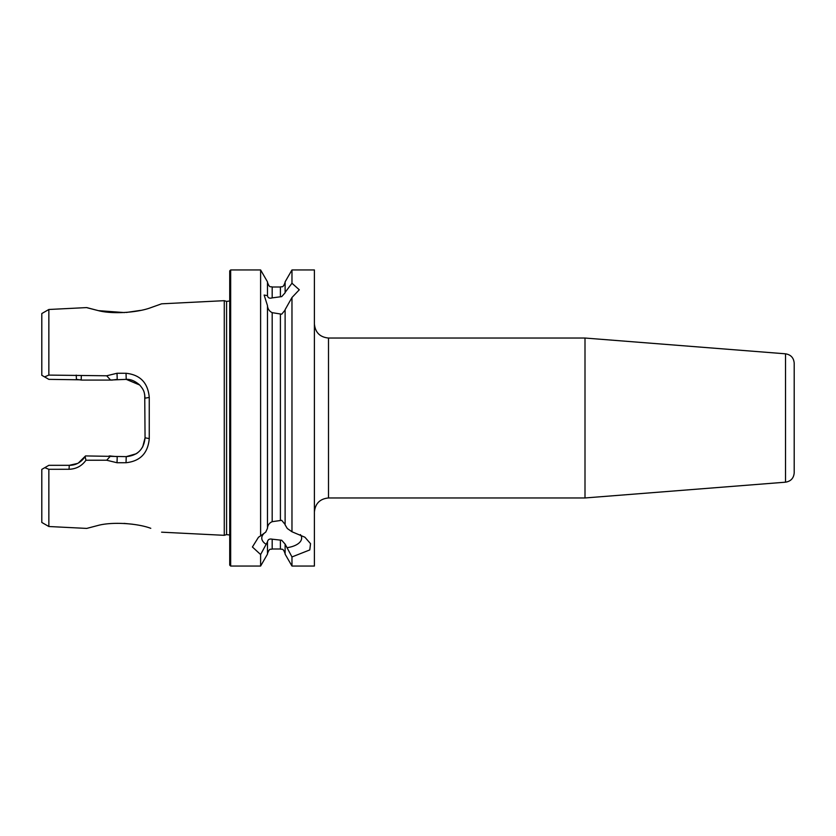 <?xml version="1.0" encoding="UTF-8"?>
<svg xmlns="http://www.w3.org/2000/svg" width="836" height="836" viewBox="0 0 836 836"><rect width="100%" height="100%" fill="white"/><g stroke="black" fill="none" stroke-linecap="round" stroke-linejoin="round"><path stroke-width="1.25" d="M150.543 307.752L161.599 303.823L150.783 307.679C137.386 312.737 111.794 314.409 97.854 310.501C83.224 306.76 83.151 306.749 97.655 310.459L86.725 307.585L48.854 309.487L48.854 375.092L106.684 375.782L117.019 373.264L126.027 373.274C140.229 374.779 147.972 382.836 149.257 397.424L149.257 438.576C147.993 453.154 140.249 461.2 126.027 462.726L117.019 462.736L106.694 460.228L85.951 460.239C81.855 465.997 76.212 469.006 69.043 469.278L48.854 469.299L44.81 467.658L41.8 469.393L41.8 522.448L48.854 526.513L48.854 469.299M48.854 526.513L86.725 528.415L97.843 525.499C111.784 521.633 137.323 523.231 150.773 528.321L150.689 528.289M132.673 524.224L124.021 523.388M585.001 338.037L785.526 353.816L785.526 482.184L585.001 497.963L585.001 338.037L328.506 338.037L328.506 497.963C319.937 498.799 315.235 503.512 314.399 512.081M785.526 482.184C790.846 481.306 793.74 478.182 794.2 472.81L794.2 363.19C793.74 357.818 790.846 354.694 785.526 353.816M794.2 418L794.2 375.489M285.118 544.508L285.118 554.163L291.973 566.056L291.973 556.943L285.118 544.111L281.701 540.255L272.181 539.189C269.443 538.624 267.875 539.523 267.468 541.885L260.613 554.529L252.409 546.995L258.491 537.224L260.613 535.876L260.613 269.944L230.663 269.944L229.722 270.885L229.722 565.115L230.663 566.056L230.663 269.944M264.897 532.71A19.928 9.969 180 0 0 261.772 538.07A19.928 9.969 180 0 0 265.743 544.048M260.613 535.876L265.743 532.104L267.468 528.321L267.468 305.579L264.124 295.045L267.468 295.651C267.907 297.909 269.474 298.651 272.181 297.877L281.701 296.623L285.118 292.799L285.118 281.836L291.973 269.944L291.973 283.237L299.288 289.779L291.973 297.511L285.118 309.644L285.118 524.872L287.302 528.509L291.973 531.769L291.973 297.511M267.468 527.924C267.865 524.945 269.443 522.866 272.181 521.685L281.701 520.326L285.118 524.475M285.118 310.051L281.701 314.2L272.181 312.654C269.474 311.358 267.907 309.132 267.468 305.976M291.973 566.056L314.399 566.056L314.399 269.944L291.973 269.944M98.596 310.658L124.491 312.58M126.32 312.465L140.375 310.407M229.722 300.991L226.577 301.399L226.577 534.601L224.267 535.322L224.267 300.678L161.599 303.823M260.613 554.529L260.613 566.056L267.468 554.163L267.468 542.282M80.496 379.805L48.854 379.366L41.8 375.291L41.8 313.552L48.854 309.487M44.559 376.89L48.854 375.092M291.973 531.769L304.91 537.224L310.532 543.661L309.79 549.931L291.973 556.943M285.118 292.401L291.973 283.237M267.468 295.254L267.468 281.836L260.613 269.944M44.81 467.658L48.854 465.318L69.263 465.318L77.393 463.468M78.479 462.904L85.544 455.923L126.236 456.634L136.226 453.76M109.171 455.923L117.228 456.634L117.019 462.736M136.592 453.52L137.825 452.642M142.716 446.905L145.056 437.813L144.732 394.728M139.664 384.999L126.236 379.366L109.171 380.077M117.019 373.264L117.228 379.366L112.128 380.077L81.552 380.077L76.442 379.366L76.222 375.113M149.257 397.424L145.056 398.187C144.367 392.544 144.524 390.558 139.602 384.936C134.93 380.923 130.479 379.063 126.236 379.366L126.027 373.274M126.027 462.726L126.236 456.634C137.626 455.536 143.896 449.256 145.056 437.813L149.257 438.576M69.043 469.278L69.263 465.318C75.731 465.359 81.029 462.454 85.136 456.602L85.544 455.923M106.684 375.782L110.592 380.077M110.592 455.923L106.694 460.228M85.136 456.602L85.951 460.239M81.322 375.761L81.197 379.983M287.302 547.643A19.928 9.969 180 0 0 301.639 538.07A19.928 9.969 180 0 0 300.396 534.612M280.405 520.191L280.405 314.336M272.181 521.685L272.181 312.654M285.118 553.714C282.892 547.298 281.816 549.91 280.405 549.001L280.405 540.087M280.405 549.001L272.181 549.001L272.181 539.189M280.405 296.801L280.405 286.999C281.805 286.09 282.871 288.723 285.118 282.286M272.181 297.877L272.181 286.999C270.749 286.09 269.673 288.681 267.468 282.286M226.577 534.601L229.722 535.009M226.577 301.399L224.267 300.678M272.181 549.001C270.78 549.91 269.714 547.277 267.468 553.714M161.599 532.177L224.267 535.322M280.405 286.999L272.181 286.999M260.613 566.056L230.663 566.056M585.001 497.963L328.506 497.963M328.506 338.037C319.937 337.201 315.235 332.488 314.399 323.919"/></g></svg>
